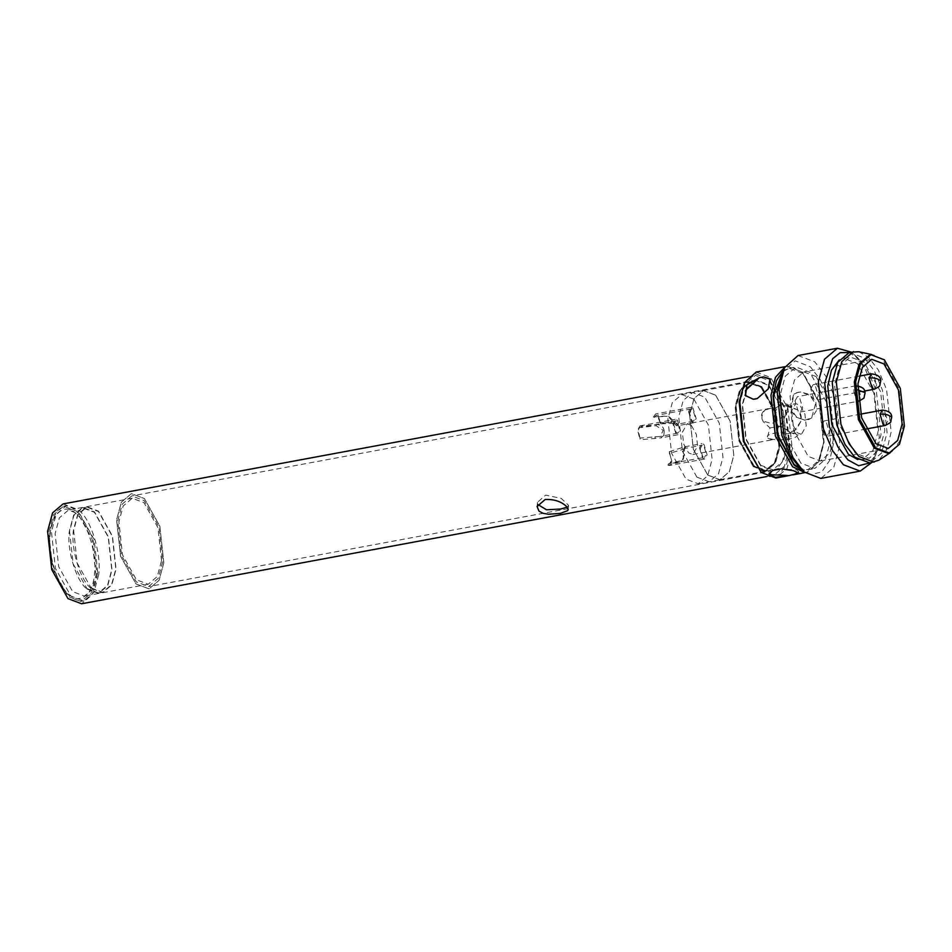 <?xml version="1.0" encoding="UTF-8"?>
<svg xmlns="http://www.w3.org/2000/svg" width="952" height="952" viewBox="0 0 952 952"><rect width="100%" height="100%" fill="white"/><g stroke="black" fill="none" stroke-linecap="round" stroke-linejoin="round"><path stroke-width="0.71" stroke-dasharray="4.76 3.57" d="M567.142 507.13L568.582 505.345L561.133 498.324L545.603 495.147L537.499 502.299L537.702 504.405M776.546 469.276L773.06 470.609L760.672 465.921L745.952 439.55L742.191 404.838L746.701 388.13L756.233 379.991L768.633 384.679L783.353 411.038L787.114 445.762L783.746 460.066L776.677 469.205M162.685 561.704L158.163 578.411L148.631 586.563L136.231 581.862L121.523 555.504L117.762 520.792L122.272 504.084L131.804 495.933L144.204 500.621L158.913 526.991L162.685 561.704M63.07 503.929L76.731 509.094L92.951 538.142L97.092 576.388L92.118 594.798L81.61 603.77M789.398 447.845L785.257 409.598L769.037 380.55L755.376 375.374L744.88 384.346L739.906 402.755L744.048 441.002L760.267 470.05L773.917 475.215L784.424 466.242L789.398 447.845M95.95 575.353L91.999 538.868L76.529 511.164L63.498 506.238L53.491 514.794L48.742 532.346L52.693 568.832L68.163 596.535L81.182 601.462L91.202 592.906L95.95 575.353M163.815 562.751L159.865 526.266L144.406 498.562L131.376 493.636L121.356 502.192L116.62 519.744L120.571 556.23L136.029 583.933L149.059 588.86L159.079 580.303L163.815 562.751L159.865 526.266L144.406 498.562L131.376 493.636L121.356 502.192L116.62 519.744L120.571 556.23L136.029 583.933L149.059 588.86L159.079 580.303L163.815 562.751M90.964 588.241C80.242 580.363 70.603 548.483 73.423 530.276L77.707 514.413L86.763 506.678L98.52 511.141L112.491 536.154L116.061 569.106L111.777 584.968L102.733 592.703L90.964 588.241M90.999 587.836L102.649 592.239L111.598 584.587L115.835 568.903L112.3 536.309L98.484 511.545L86.846 507.142L77.897 514.794L73.649 530.478L77.183 563.072L90.999 587.836M86.929 588.586L98.568 592.989L107.516 585.349L111.765 569.665L108.23 537.059L94.415 512.307L82.764 507.904L73.816 515.544L69.579 531.24L73.114 563.834L86.929 588.586M86.894 589.002L98.651 593.453L107.707 585.73L111.991 569.867L108.421 536.916L94.45 511.89L82.681 507.44L73.637 515.163L69.353 531.026C66.533 549.233 76.172 581.113 86.894 589.002M97.735 572.509L94.165 539.558L80.194 514.544L68.437 510.082L59.381 517.817L55.097 533.679L58.667 566.63L72.638 591.644L84.407 596.107L93.451 588.372L97.735 572.509M161.542 560.668L157.961 527.717L144.002 502.692L132.233 498.241L123.189 505.964L118.905 521.827L122.475 554.778L136.434 579.804L148.203 584.254L157.247 576.531L161.542 560.668M663.806 435.433L664.21 431.268L663.806 435.433L660.771 437.92L678.098 434.707L680.478 430.494L677.336 420.141L675.242 419.344L672.862 423.557L675.991 433.91L678.098 434.707M664.21 431.268C663.639 426.77 661.045 424.532 656.428 424.532L641.386 426.198L641.053 427.519L656.106 425.699L663.211 430.375L660.212 436.433L640.006 438.098L640.065 439.776L660.771 437.92M641.386 426.198L639.982 425.889L637.566 430.114L640.065 439.776M640.006 438.098L638.328 430.804C638.673 428.245 639.589 427.15 641.053 427.519L640.256 427.424M673.623 424.247L675.527 420.879L677.205 421.522L679.716 429.792L677.812 433.172L676.122 432.529L673.623 424.247M693.913 399.15L708.407 425.116L712.108 459.316L707.669 475.774L698.28 483.794L686.071 479.165L671.577 453.2L667.864 419.011L672.314 402.553L681.703 394.533L693.913 399.15M691.342 425.389L696.328 434.326L697.602 446.095L692.842 454.52L688.641 452.926L683.655 443.989L682.382 432.22L687.142 423.807L691.342 425.389M688.546 411.597L691.676 421.95L693.782 422.748L696.162 418.535L693.032 408.182L690.926 407.385L688.546 411.597M699.506 447.833L702.635 458.186L704.742 458.983L707.122 454.77L703.992 444.417L701.886 443.62L699.506 447.833M669.339 451.653L684.583 446.845L683.215 450.855L683.262 459.233L680.882 461.72L668.006 465.23L669.411 465.54L671.826 461.315L669.339 451.653L669.387 453.33L682.287 449.558L682.227 448.035M683.191 453.092L683.596 448.939M668.006 465.23L668.34 463.91L681.216 460.542L683.655 457.829L684.631 448.463L682.287 449.558M669.387 453.33C671.91 459.471 671.565 463.005 668.34 463.91L704.456 457.448L702.778 456.805L700.267 448.523L702.171 445.155L703.849 445.786L706.36 454.068L704.456 457.448M653.417 417.035L664.056 416.143L668.423 416.631L674.266 423.604L677.431 425.782L677.824 424.663L674.73 423.235L660.926 423.866L657.737 414.739L655.595 413.942L653.417 417.035L667.162 416.345M676.574 425.699L674.266 423.604M660.926 423.866L660.141 422.759L674.016 422.212L677.027 423.533L676.92 424.283L669.673 417.143L667.947 416.678M660.141 422.759L657.594 416.107L655.88 415.488L654.286 417.428M689.308 412.287L691.212 408.92L692.889 409.562L695.4 417.833L693.496 421.212L691.818 420.57L689.308 412.287M767.859 438.217L772.179 439.788L773.5 439.443L783.329 433.398L777.439 425.615L773.964 414.144L775.654 408.039L769.847 408.444L764.706 410.372C761.588 412.573 760.731 415.584 762.147 419.392L763.552 421.998L769.978 427.96L767.467 436.992L767.859 438.217M769.978 427.96L780.581 425.996L790.957 432.625C794.492 433.16 796.503 433.981 797.002 435.088L790.957 432.625C781.437 431.054 765.717 433.969 767.467 436.992L767.383 436.206L767.467 436.992C767.955 438.087 769.966 438.908 773.5 439.443C783.032 441.014 798.74 438.098 797.002 435.088L801.441 434.362L797.24 432.767L792.254 423.83L790.969 412.061L795.741 403.636L799.942 405.231L804.928 414.168L806.201 425.937L801.441 434.362M797.002 435.088L793.92 431.423C791.291 433.398 787.756 434.052 783.329 433.398M780.581 425.996L785.638 415.036L788.208 406.016C788.875 408.741 788.018 411.74 785.638 415.036L772.06 423.64L762.921 421.07L762.147 419.392C761.481 416.667 762.338 413.668 764.706 410.372L778.284 401.78L787.435 404.338L788.066 405.266L795.741 403.636M788.066 405.278L787.435 404.338M788.208 406.016L786.257 406.064C782.639 404.778 779.105 405.445 775.654 408.039L783.246 403.791L797.467 409.776C800.811 412.811 801.977 416.643 800.929 421.26L793.801 431.518L796.455 429.507L791.659 431.613L777.439 425.615C774.761 422.081 773.607 418.249 773.964 414.144L778.45 405.897M786.257 406.064L797.467 409.776C800.144 413.323 801.298 417.154 800.929 421.26L796.455 429.507M707.788 475.131L693.294 449.165L689.593 414.977L694.044 398.531L703.421 390.51L715.63 395.128L730.124 421.093L733.825 455.282L729.387 471.728L719.998 479.748L707.788 475.131M715.63 395.199L730.089 421.117L733.79 455.246L729.351 471.668L719.986 479.677L707.8 475.06L693.33 449.142L689.629 415.012L694.067 398.59L703.445 390.582L715.63 395.199M753.27 466.611L738.8 440.693L735.111 406.575L739.549 390.142L748.915 382.145L761.1 386.75L775.571 412.668L779.26 446.797L774.821 463.219L765.456 471.228L753.27 466.611M761.029 387.44L775.249 412.906L778.879 446.452L774.523 462.589L765.313 470.455L753.341 465.933L739.121 440.455L735.491 406.92L739.847 390.772L749.057 382.906L761.029 387.44M754.02 465.802L739.799 440.336L736.17 406.79L740.525 390.653L749.736 382.787L761.707 387.309L775.928 412.787L779.569 446.321L775.202 462.47L765.991 470.336L754.02 465.802M761.778 386.631L776.249 412.549L779.95 446.666L775.499 463.1L766.134 471.097L753.948 466.492L739.478 440.574L735.789 406.445L740.228 390.022L749.593 382.014L761.778 386.631M760.731 465.23L746.273 439.312L742.572 405.183L747.011 388.761L756.376 380.752L768.562 385.37L783.032 411.288L786.733 445.417L782.294 461.839L772.917 469.848L760.731 465.23M760.005 471.311L769.835 476.738L779.486 474.346L786.697 463.886L790.16 448.535L785.888 409.11L769.168 379.17L755.495 373.779L743.798 384.013M756.174 372.053L770.668 377.539L787.875 408.372L792.278 448.975L786.995 468.515L775.844 478.035M804.464 472.43L807.07 472.24L818.708 461.768L823.504 443.18L819.136 402.72L802.012 371.851L787.387 366.258L784.888 367.008M793.087 474.834L789.029 475.583M759.398 377.658L763.468 376.897M798.431 392.212L793.778 394.211L791.183 409.55L796.729 417.166L804.785 420.213L808.855 419.463L811.782 417.821L816.554 410.49L815.757 401.423L809.438 394.402L800.537 391.986L798.431 392.212M769.228 473.513L769.002 472.918L774.571 469.705M778.641 468.943L796.729 469.872L798.657 471.609L798.252 472.549M753.258 399.245L745.844 396.02M770.263 379.241L771.263 385.679L757.328 398.495M804.785 420.213L811.663 417.904L815.555 403.707L809.747 395.258L800.537 391.986L796.479 392.748L793.671 394.307L789.767 408.503L795.586 416.952L804.785 420.213M783.389 370.233L793.194 367.52L803.107 372.863L819.862 402.946L824.099 442.228L819.446 460.28L811.663 469.193L801.917 469.967M782.841 371.637L789.172 368.305L803.048 373.553L819.505 403.053L823.718 441.883L818.661 460.578L807.998 469.681L800.287 468.598M800.918 463.172L784.46 433.684L780.247 394.854L785.305 376.159L795.967 367.044L809.831 372.291L826.288 401.792L830.501 440.621L825.443 459.316L814.793 468.42L800.918 463.172M800.251 468.562L811.104 474.548L821.766 471.906L829.727 460.351L833.547 443.394L828.823 399.852L820.386 379.812L810.366 366.794L795.265 360.832L782.342 372.137M798.038 355.536L814.852 361.903L825.682 375.98L834.797 397.65L839.902 444.727L833.773 467.373L820.862 478.416M871.615 462.636L873.71 458.959L879.267 437.408L874.222 390.498L865.154 368.852L854.361 354.727L851.076 352.05M848.791 352.49L858.014 358.083L867.998 371.161L876.387 391.189L881.052 434.576L875.923 454.509L869.319 463.053M839.164 359.975L843.472 358.226L857.347 363.474L873.805 392.962L878.018 431.803L872.96 450.486L862.298 459.602L857.645 459.518M855.217 453.092L838.76 423.604L834.547 384.763L839.604 366.08L850.267 356.964L864.13 362.212L880.588 391.712L884.801 430.542L879.743 449.237L869.081 458.34L855.217 453.092M849.41 352.359L864.535 358.083L874.281 370.756L882.492 390.26L887.086 432.625L881.576 453.009L869.938 462.946M858.656 351.716L868.605 357.321L878.351 369.995L886.562 389.499L891.155 431.863L887.169 449.035L878.803 460.232M869.557 354.977L874.15 355.072L883.004 360.058L898.962 388.666L903.043 426.317L899.497 441.573L892.06 451.534L887.799 453.271M816.078 376.54L830.549 402.458L834.238 436.587L829.799 453.009L820.434 461.018L808.248 456.413L793.778 430.494L790.077 396.365L794.527 379.931L803.893 371.935L816.078 376.54M821.683 425.151L824.063 420.939L826.157 421.724L829.299 432.077L826.907 436.29L824.813 435.492L821.683 425.151M795.027 400.875L797.407 396.663L799.513 397.448L802.643 407.801L800.263 412.014L798.169 411.228L795.027 400.875M810.723 388.916L813.103 384.703L815.198 385.489L818.327 395.842L815.947 400.054L813.853 399.269L810.723 388.916M98.663 574.841L93.915 592.406L83.907 600.962L70.876 596.035L55.406 568.332L51.456 531.847L56.204 514.282L66.224 505.726L79.242 510.665C91.106 519.387 101.793 554.683 98.663 574.841M76.255 513.913C65.509 502.18 51.218 513.08 50.266 533.739C47.338 552.588 57.334 585.611 68.425 593.786C79.183 605.52 93.474 594.619 94.426 573.961C97.354 555.111 87.358 522.089 76.255 513.913M656.428 424.532L656.106 425.699M655.024 436.682L655.095 438.217M680.882 461.72L681.216 460.542M674.73 423.235L674.016 422.212M696.923 477.154L682.429 451.188L678.728 416.988L683.179 400.542L692.568 392.522L704.777 397.139L719.272 423.104L722.973 457.293L718.522 473.751L709.133 481.772L696.923 477.154M874.317 389.225L876.709 385.013L873.567 374.66L871.473 373.862M885.289 425.449L887.669 421.248L884.527 410.895L882.433 410.098M800.263 412.014L858.633 401.185L861.013 396.972L857.883 386.619L855.788 385.822L853.397 390.034L856.538 400.387L858.204 401.208M853.397 390.034L857.621 389.892M537.083 506.5L537.487 502.299M568.177 509.546L568.594 505.357M773.06 470.609L148.631 586.563M756.233 379.991L131.804 495.933M766.955 476.512L773.917 475.215M748.415 376.671L755.376 375.374M63.498 506.238L66.224 505.726C55.644 509.844 57.215 512.271 54.419 515.817L49.825 533.382C49.016 542.676 49.79 552.434 52.181 562.668C59.595 588.943 70.174 601.7 83.907 600.962L81.182 601.462M102.649 592.239L98.568 592.989M82.764 507.904L86.846 507.142M98.651 593.453L84.407 596.107M82.681 507.44L68.437 510.082M132.233 498.241L86.763 506.678M102.733 592.703L148.203 584.254M639.946 425.901L675.242 419.344M675.527 420.879L640.232 427.436M677.812 433.172L660.212 436.433M684.571 446.833L701.886 443.62M704.742 458.983L669.446 465.528M683.655 457.829L683.262 459.233M684.583 446.845L684.631 448.463L702.171 445.155M693.782 422.748L677.431 425.782M690.926 407.385L655.63 413.942M677.027 423.533L677.824 424.663M669.673 417.143L668.423 416.631M691.212 408.92L655.916 415.477M693.496 421.212L676.92 424.283M692.842 454.52L772.179 439.788M769.847 408.444L687.142 423.807M762.921 421.07L763.552 422.01M698.28 483.794L719.998 479.748M681.703 394.533L703.421 390.51M719.986 479.677L765.456 471.228M703.445 390.582L748.915 382.145M765.313 470.455L765.991 470.336M749.057 382.906L749.736 382.787M766.134 471.097L772.917 469.848M749.593 382.014L756.376 380.752M789.172 475.56L792.968 474.858M804.737 472.668L807.07 472.24M785.055 366.687L787.387 366.258M798.657 471.609L798.728 473.108M769.002 472.918L769.073 474.417M770.62 379.705L770.025 378.837M746.106 396.437L745.511 395.568M818.708 461.768L819.446 460.28M802.012 371.851L803.226 372.982M807.998 469.681L814.793 468.42M789.172 368.305L795.967 367.044M873.71 458.959L875.923 454.509M854.361 354.727L858.014 358.083M862.298 459.602L869.081 458.34M843.472 358.226L850.267 356.964M890.144 452.795L892.06 451.534M871.901 354.584L874.15 355.072M820.434 461.018L888.311 448.416M871.77 359.332L803.893 371.935M864.618 391.022L815.947 400.054M859.192 376.135L813.103 384.703M865.903 429.055L826.907 436.29M860.608 414.144L824.063 420.939M855.788 385.822L797.407 396.663"/><path stroke-width="1.43" d="M538.999 511.141L537.083 506.5L545.175 499.502C553.79 499.122 560.788 501.323 566.142 506.095L568.177 509.546L567.654 510.665L560.395 513.378L548.459 514.235L542.985 513.295L538.999 511.141M537.702 504.405L546.519 509.784L560.823 509.011L567.142 507.13M766.955 476.512L81.61 603.77L67.961 598.606L51.741 569.558L47.6 531.311L52.574 512.902L63.07 503.929L748.415 376.671M744.535 382.525L739.145 402.065L743.381 441.347L761.231 472.442L744.095 441.573L739.74 401.113L744.535 382.525L756.174 372.053L785.055 366.687M789.172 475.56L775.844 478.035L761.231 472.442M772.56 470.466L781.366 468.836L793.397 470.693L798.728 473.108L789.029 475.583L775.547 477.309L769.073 474.417L772.56 470.466M784.888 367.008L775.44 377.385L770.965 395.318L775.368 435.921L792.576 466.754L804.464 472.43M755.281 399.043L753.258 399.245L745.511 395.568L746.868 384.953L759.398 377.658L763.468 376.897L770.025 378.837L768.3 388.916L757.328 398.495L755.281 399.043M774.571 469.705L778.641 468.943M789.029 475.583L770.942 474.655L769.228 473.513M798.252 472.549L793.087 474.834M757.328 398.495L753.258 399.245M745.844 396.02L745.464 390.463L759.398 377.658M763.468 376.897L770.263 379.241M801.917 469.967L794.063 465.123L777.356 435.183L773.083 395.758L776.427 380.693L783.389 370.233M800.287 468.598L794.135 464.433L777.665 434.945L773.464 396.103L782.841 371.637M784.543 367.686L782.342 372.137L777.201 392.069L781.878 435.469L790.267 455.496L800.251 468.562L803.904 471.93L793.111 457.793L784.043 436.147L778.998 389.237L784.543 367.686L798.038 355.536L837.403 348.23L824.48 359.273L818.363 381.93L823.456 428.995L832.583 450.665L843.412 464.755L860.227 471.109L871.615 462.636M860.227 471.109L820.862 478.416L803.904 471.93M851.076 352.05L837.403 348.23M869.319 463.053L858.644 465.73L847.887 459.864L837.867 446.833L829.43 426.793L824.718 383.251L832.643 358.714L840.164 352.692L848.791 352.49M857.645 459.518L848.434 454.354L831.965 424.866L827.764 386.024L831.441 370.233L839.164 359.975M890.144 452.795L878.803 460.232L869.938 462.946L854.813 457.222L845.067 444.548L836.856 425.044L832.262 382.68L837.772 362.295L849.41 352.359L858.656 351.716L871.901 354.584M874.019 462.196L858.882 456.472L849.136 443.799L840.925 424.294L836.332 381.93L841.854 361.534L853.48 351.597M889.168 453.021L887.799 453.271L874.352 448.19L858.395 419.594L854.313 381.93L859.216 363.807L869.557 354.977L870.913 354.715L884.36 359.808L900.318 388.404L904.4 426.068L899.497 444.191L889.168 453.021L875.721 447.94L859.751 419.332L855.669 381.681L860.572 363.557L870.913 354.715M883.956 363.938L898.414 389.856L902.115 423.985L897.677 440.407L888.311 448.416L876.126 443.81L861.655 417.892L857.954 383.763L862.393 367.329L871.77 359.332L883.956 363.938M874.317 389.225C881.98 385.12 878.874 386.952 880.707 381.347C881.112 377.135 878.042 374.648 871.473 373.862L869.093 378.075L872.222 388.428L874.317 389.225L864.618 391.022M869.093 378.075C873.424 377.527 876.959 378.265 879.684 380.276M885.289 425.449C892.94 421.355 889.846 423.188 891.667 417.583C892.072 413.37 889.001 410.871 882.433 410.098L880.053 414.31L883.182 424.663L885.289 425.449L865.903 429.055M880.053 414.31C884.384 413.763 887.918 414.501 890.644 416.512M857.621 389.892L863.999 392.236M792.968 474.858L804.737 472.668M871.473 373.862L859.192 376.135M882.433 410.098L860.608 414.144M858.633 401.185C866.296 397.079 863.19 398.912 865.023 393.307C865.428 389.094 862.345 386.607 855.788 385.822"/></g></svg>
